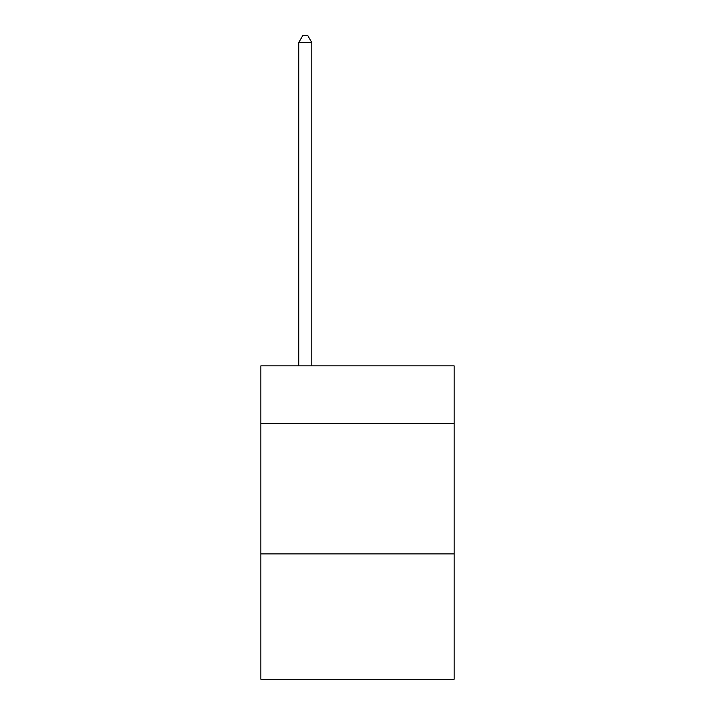 <?xml version="1.0" encoding="UTF-8"?>
<svg xmlns="http://www.w3.org/2000/svg" width="715" height="715" viewBox="0 0 715 715"><rect width="100%" height="100%" fill="white"/><g stroke="black" fill="none" stroke-linecap="round" stroke-linejoin="round"><path stroke-width="1.07" d="M454.132 423.316L454.132 365.857L260.868 365.857L260.868 423.316L454.132 423.316L454.132 679.25L260.868 679.25L260.868 423.316M454.132 553.893L260.868 553.893M311.794 365.857L311.794 42.543L298.736 42.543L298.736 365.857M298.736 42.543L302.659 35.75L307.879 35.75L311.794 42.543"/></g></svg>

